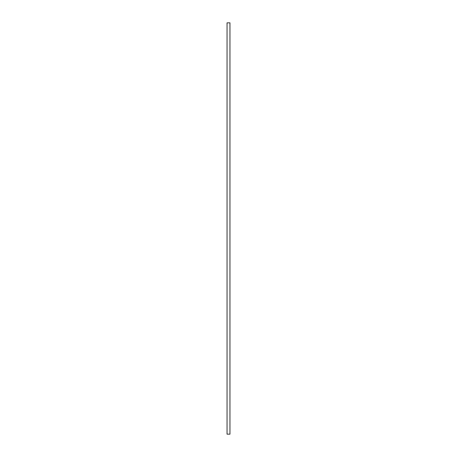 <?xml version="1.0" encoding="UTF-8"?>
<svg xmlns="http://www.w3.org/2000/svg" width="457" height="457" viewBox="0 0 457 457"><rect width="100%" height="100%" fill="white"/><g stroke="black" fill="none" stroke-linecap="round" stroke-linejoin="round"><path stroke-width="0.69" d="M229.951 22.85L227.049 22.85L227.049 434.15L229.951 434.15L229.951 22.85"/></g></svg>
